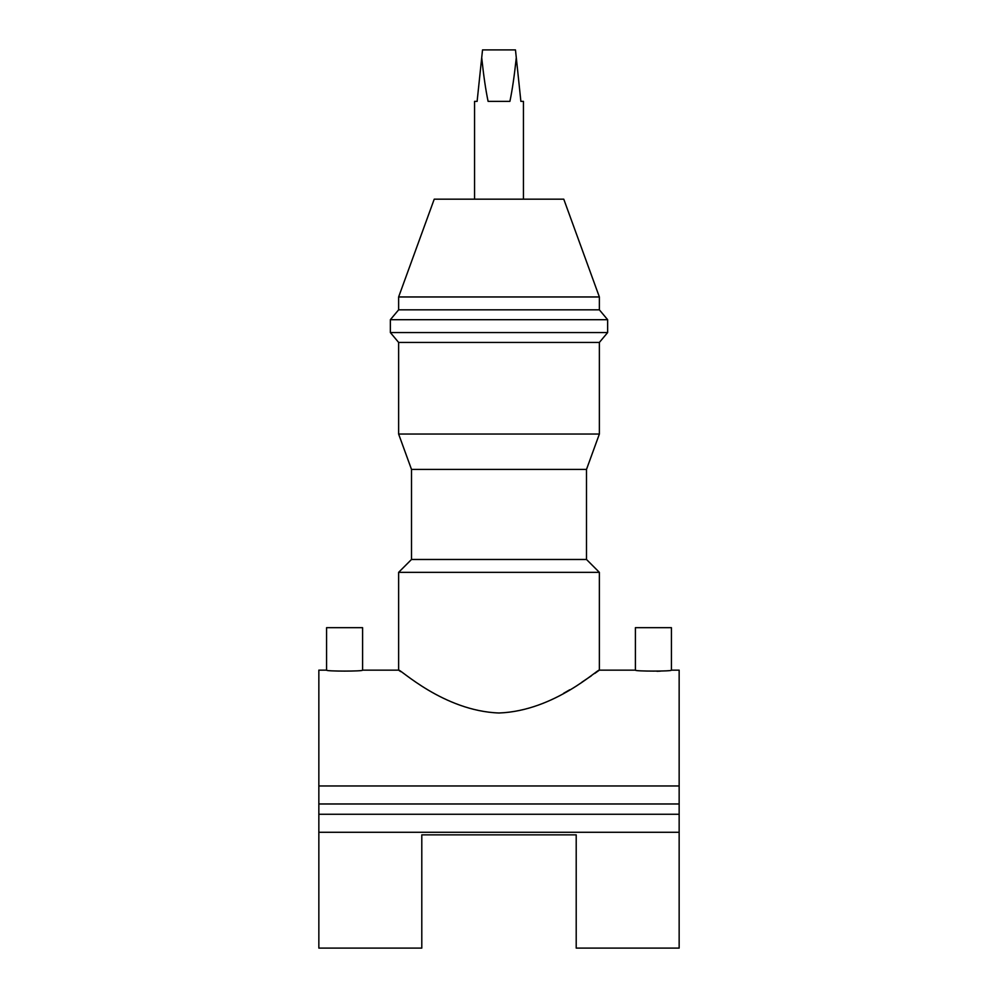 <?xml version="1.0" encoding="UTF-8"?>
<svg xmlns="http://www.w3.org/2000/svg" width="998" height="998" viewBox="0 0 998 998"><rect width="100%" height="100%" fill="white"/><g stroke="black" fill="none" stroke-linecap="round" stroke-linejoin="round"><path stroke-width="1.5" d="M635.402 670.145L635.402 627.68L671.429 627.68L671.429 670.145C672.54 671.417 634.291 671.417 635.402 670.145L599.374 670.145L594.746 673.45M660.314 671.143L656.946 671.28M362.598 627.68L326.571 627.68L326.571 670.145C325.448 671.417 363.684 671.417 362.598 670.145L362.598 627.68M586.5 559.479L411.5 559.479L411.5 469.409L586.5 469.409L586.5 559.479L599.374 572.353L398.626 572.353L398.626 670.145L362.598 670.145M499 712.996C554.776 710.963 598.513 668.236 599.374 670.145C598.613 668.136 554.913 710.938 499 712.996C443.411 711 399.487 668.286 398.626 670.145C399.287 668.111 443.299 711 499 712.996M591.34 675.833L581.884 682.195M569.758 689.768L563.596 693.311M398.626 296.967L599.374 296.967L563.77 199.176L434.23 199.176L398.626 296.967L398.626 309.842L390.355 319.697L390.355 332.559L607.645 332.559L607.645 319.697L390.355 319.697M599.374 296.967L599.374 309.842L398.626 309.842M599.374 342.426L398.626 342.426L398.626 434.043L599.374 434.043L599.374 342.426L607.645 332.559M474.549 199.176L474.549 101.372L477.119 101.372L481.71 57.672C483.593 75.511 485.714 90.082 488.097 101.372L509.903 101.372C512.286 90.082 514.407 75.511 516.29 57.672L520.881 101.372L523.451 101.372L523.451 199.176M576.208 834.864L576.208 948.1L679.151 948.1L679.151 832.282L318.849 832.282L318.849 948.1L421.792 948.1L421.792 834.864L576.208 834.864M326.571 670.145L318.849 670.145L318.849 832.282M671.429 670.145L679.151 670.145L679.151 785.962L318.849 785.962M400.672 671.617L398.626 670.145M679.151 785.962L679.151 814.268L318.849 814.268M679.151 803.976L318.849 803.976M679.151 814.268L679.151 832.282M516.29 57.672L515.467 49.9L482.533 49.9L481.71 57.672M599.374 572.353L599.374 670.145M599.374 309.842L607.645 319.697M586.5 469.409L599.374 434.043M411.5 559.479L398.626 572.353M411.5 469.409L398.626 434.043M398.626 342.426L390.355 332.559"/></g></svg>
